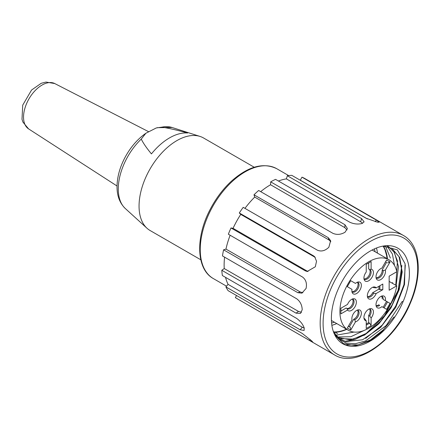 <?xml version="1.0" encoding="UTF-8"?>
<svg xmlns="http://www.w3.org/2000/svg" width="440" height="440" viewBox="0 0 440 440"><rect width="100%" height="100%" fill="white"/><g stroke="black" fill="none" stroke-linecap="round" stroke-linejoin="round"><path stroke-width="0.66" d="M335.17 332.25L337.574 333.641M231.011 227.959L233.057 228.322A65.5 37.818 -60 0 1 240.757 214.385L239.294 212.977L313.544 255.844L314.666 256.713L316.531 261.267L315.315 266.772L307.142 271.475L305.261 270.826L231.011 227.959A68.948 39.804 120 0 0 228.349 234.212L302.594 277.079C305.965 279.708 307.12 283.509 306.059 288.486L301.868 293.161L297.836 292.683L223.586 249.816A68.948 39.804 120 0 0 222.475 255.937L296.725 298.804C300.223 301.45 302.049 305.096 302.203 309.749L300.514 313.407L296.06 313.154L221.81 270.287A68.948 39.804 120 0 0 222.387 275.539L296.637 318.406C300.278 320.997 302.808 324.192 304.222 327.998L304.095 330.445L300.146 329.764L225.896 286.897A68.948 39.804 120 0 0 228.096 290.648L302.346 333.514L311.867 341.027L312.824 342.166L309.606 340.511L235.362 297.644L236.533 295.52M225.896 286.897L228.074 284.367L302.324 327.234L300.146 329.764M304.255 328.125L302.324 327.234M228.074 284.367A65.5 37.818 -60 0 1 225.549 277.36M221.81 270.287L224.23 268.548L298.48 311.416L296.06 313.154M301.527 312.257L298.48 311.416M224.23 268.548A65.5 37.818 -60 0 1 224.598 257.163M223.586 249.816L225.962 249.084L300.212 291.951L297.836 292.683M302.874 292.716L300.212 291.951M225.962 249.084A65.5 37.818 -60 0 1 230.131 235.24M233.057 228.322L307.307 271.189L305.261 270.826M308.027 271.541L307.307 271.189M240.757 214.385L315.243 257.395M244.954 208.362A65.5 37.818 -60 0 1 254.711 197.087L254.001 194.799L328.251 237.666L330.627 240.674L328.867 247.225C325.171 250.817 321.365 251.818 317.449 250.217L243.199 207.35A68.948 39.804 120 0 0 239.294 212.977M254.711 197.087L328.961 239.954L330.814 241.714M260.7 191.642A65.5 37.818 -60 0 1 270.556 184.756L270.688 181.863L344.938 224.73L347.391 228.492L345.07 232.205C340.967 234.647 336.919 235.026 332.915 233.338L258.665 190.471A68.948 39.804 120 0 0 254.001 194.799M270.556 184.756L344.806 227.623L347.023 229.939M278.421 181.016A65.5 37.818 -60 0 1 286.391 178.882L287.348 175.742L361.598 218.609L364.111 221.87L361.977 223.52C357.902 224.483 353.843 224.054 349.805 222.233L275.555 179.366A68.948 39.804 120 0 0 270.688 181.863M286.391 178.882L360.641 221.755L362.599 223.278M299.915 180.031A65.5 37.818 -60 0 1 300.3 180.18L301.972 177.161L376.216 220.028L379.137 222.2L377.542 222.216L366.08 218.235L291.83 175.368A68.948 39.804 120 0 0 287.348 175.742M300.3 180.18L367.444 218.944M392.216 283.184L392.684 282.574M235.362 297.644A68.948 39.804 120 0 0 235.972 298.012L334.45 354.866A68.948 39.804 -60 0 1 334.45 275.253A68.948 39.804 -60 0 1 403.392 235.45L304.915 178.59A68.948 39.804 120 0 0 301.972 177.161M403.035 301.785A55.16 31.845 120 0 0 384.302 245.894A55.16 31.845 120 0 0 342.804 280.082A55.16 31.845 120 0 0 333.949 333.108A55.16 31.845 120 0 0 384.62 329.714A55.16 31.845 120 0 0 403.035 301.785L402.232 301.422L386.166 325.55L365.563 340.934L355.322 343.745L346.071 343.041L338.476 338.74L333.207 331.073M383.4 246.054A52.052 30.052 120 0 1 387.409 258.423L385.05 249.986A51.711 29.854 120 0 0 383.048 246.098M333.696 331.93A51.711 29.854 120 0 0 346.506 329.186M333.877 332.255A52.052 30.052 120 0 0 346.786 329.346M387.041 258.649L386.463 254.777L385.05 249.986M377.432 253.099A51.711 29.854 120 0 0 376.502 247.99M331.865 325.309A51.711 29.854 120 0 0 336.754 323.56M375.089 251.746A48.95 28.265 120 0 0 374.407 248.886M331.59 323.043A48.95 28.265 120 0 0 334.411 322.201M344.85 341.341L354.712 339.581L365.074 334.505L384.522 315.739L398.035 290.521L401.863 265.529M365.657 338.371L382.212 325.127L395.747 306.014L403.97 284.642L405.317 265.018M346.676 344.949L358.089 344.877L370.601 339.834L382.987 330.121L394.064 316.899M396.154 285.456L398.486 266.629L394.317 252.137M338.047 337.425L350.185 339.84L364.485 335.12L378.807 323.879L390.99 307.89L399.185 289.691L402.204 271.964L399.674 257.411L391.886 248.391M391.512 248.111L399.053 256.729L401.841 270.501L399.377 287.447L392.057 305.14L380.809 321.074L367.263 332.976L353.249 339.114L340.78 338.613M388.02 246.087L393.998 252.032L397.463 261.024L395.764 285.23M364.315 330.363L350.884 336.716L338.668 336.958M387.074 246.004L392.409 254.062L394.493 265.463M354.096 332.062L336.264 335.159M385.38 245.955L390.363 258.06M384.62 329.714L370.178 340.752L355.845 345.625L343.525 343.679L334.873 334.956M383.174 246.07L397.353 249.893L405.081 263.753L404.514 284.482L395.703 307.483L380.589 327.448L362.555 339.779L345.736 341.594L338.998 338.311L333.944 332.382M254.227 167.239L203.555 137.984A53.433 30.85 120 0 0 200.013 136.422A53.433 30.85 120 0 0 150.123 168.834A53.433 30.85 120 0 0 146.999 228.25A53.433 30.85 120 0 0 150.123 230.532L200.794 259.787M187.627 132.996A51.612 29.799 120 0 0 151.426 153.896C146.531 147.956 143.143 143.017 141.268 139.079L145.871 133.254L156.261 127.963L161.964 127.133C168.784 128.216 177.337 130.168 187.627 132.996M363.99 318.269A5.516 3.185 120 0 0 364.458 318.654A5.516 3.185 120 0 0 364.777 318.797L366.24 320.826A6.71 3.872 -60 0 1 364.243 319.236A6.71 3.872 -60 0 1 368.676 309.243A6.71 3.872 -60 0 1 370.37 308.627A6.71 3.872 -60 0 1 373.406 311.514A6.71 3.872 -60 0 1 371.118 318.016L371.118 325.699L366.24 328.51L366.24 320.826M371.118 318.016L369.655 315.986A5.516 3.185 120 0 0 369.974 309.1A5.516 3.185 120 0 0 369.408 308.886M369.655 315.986L368.676 315.42L368.676 322.603L366.24 324.011M369.441 308.891A5.516 3.185 -60 0 1 368.676 315.42M364.172 318.45L364.777 318.797M371.118 325.699L369.655 323.164L368.676 322.603M369.655 323.164L366.24 325.132M347.545 310.035L340.89 313.874L340.89 308.248L347.545 304.403A6.71 3.872 -60 0 1 353.309 298.771A6.71 3.872 -60 0 1 356.361 302.132A6.71 3.872 -60 0 1 352.88 309.419A6.71 3.872 -60 0 1 347.545 310.035L347.105 308.594A5.516 3.185 120 0 0 347.397 308.803A5.516 3.185 120 0 0 351.643 307.324A5.516 3.185 120 0 0 354.052 301.774A5.516 3.185 120 0 0 352.908 299.25A5.516 3.185 120 0 0 352.347 299.035M347.105 308.594L346.132 308.033L340.89 311.058M352.38 299.041A5.516 3.185 -60 0 1 351.841 305.212A5.516 3.185 -60 0 1 346.742 308.385M363.99 278.861A5.516 3.185 120 0 0 364.458 279.246A5.516 3.185 120 0 0 367.213 278.971A5.516 3.185 120 0 0 370.821 274.115A5.516 3.185 120 0 0 369.974 269.693A5.516 3.185 120 0 0 369.655 269.544L371.118 269.209A6.71 3.872 -60 0 1 373.252 274.137A6.71 3.872 -60 0 1 368.676 280.791A6.71 3.872 -60 0 1 364.243 279.829A6.71 3.872 -60 0 1 366.24 272.019L366.24 264.336L371.118 261.52L371.118 269.209M369.286 269.335A5.516 3.185 -60 0 1 369.089 275.336A5.516 3.185 -60 0 1 364.012 278.889M368.676 262.928L368.676 268.983L369.655 269.544M369.655 262.367L371.118 261.52M376.057 277.668A5.516 3.185 120 0 0 376.525 278.053L376.525 278.053A5.516 3.185 120 0 0 380.969 276.359A5.516 3.185 120 0 0 383.158 270.54L385.347 270.127A6.71 3.872 -60 0 1 383.081 277.536A6.71 3.872 -60 0 1 377.388 279.928A6.71 3.872 -60 0 1 376.31 278.63A6.71 3.872 -60 0 1 377.195 272.531A6.71 3.872 -60 0 1 381.898 268.136L386.606 259.985L390.049 261.976L385.347 270.127M386.579 262.361L385.572 261.778L386.579 262.361L382.184 269.978A5.516 3.185 -60 0 1 380.298 275.429A5.516 3.185 -60 0 1 376.079 277.695M382.184 269.978L383.158 270.54M351.923 291.599A5.516 3.185 120 0 0 352.391 291.984A5.516 3.185 120 0 0 357.907 288.8A5.516 3.185 120 0 0 357.907 282.43A5.516 3.185 120 0 0 357.341 282.216M353.743 282.414L355.459 283.404A6.71 3.872 -60 0 1 358.303 281.958A6.71 3.872 -60 0 1 359.97 289.988A6.71 3.872 -60 0 1 352.182 292.567A6.71 3.872 -60 0 1 352.011 289.377L347.303 286.66L350.752 280.687L353.743 282.414M357.379 282.222A5.516 3.185 -60 0 1 356.934 288.233A5.516 3.185 -60 0 1 351.951 291.627M355.459 321.893L350.752 330.044L347.303 328.059L352.011 319.908A6.71 3.872 -60 0 1 353.463 313.638A6.71 3.872 -60 0 1 358.303 309.82A6.71 3.872 -60 0 1 359.97 310.107A6.71 3.872 -60 0 1 360.74 316.234A6.71 3.872 -60 0 1 355.459 321.893L354.723 319.792A5.516 3.185 120 0 0 358.666 314.991A5.516 3.185 120 0 0 357.907 310.293L357.907 310.293A5.516 3.185 120 0 0 357.341 310.079M354.723 319.792L353.743 319.231L349.349 326.849M357.379 310.09A5.516 3.185 -60 0 1 357.528 314.875A5.516 3.185 -60 0 1 353.743 319.231M350.752 330.044L350.323 327.409L348.337 326.266M376.057 305.531A5.516 3.185 120 0 0 376.525 305.916A5.516 3.185 120 0 0 379.709 305.366L378.736 304.805A5.516 3.185 -60 0 1 376.079 305.558M385.347 300.658L390.049 303.375L386.606 309.348L381.898 306.631A6.71 3.872 -60 0 1 376.31 306.499A6.71 3.872 -60 0 1 377.388 300.047A6.71 3.872 -60 0 1 382.437 295.889A6.71 3.872 -60 0 1 385.347 300.658L383.158 299.398A5.516 3.185 120 0 0 382.041 296.362A5.516 3.185 120 0 0 381.475 296.148M383.158 299.398L386.579 301.373L383.13 307.346M381.507 296.159A5.516 3.185 -60 0 1 382.184 298.832M390.049 303.375L386.579 301.373M387.552 301.934L384.109 307.907M367.4 296.599A5.516 3.185 120 0 0 367.868 296.978A5.516 3.185 120 0 0 373.67 293.26L376.161 293.513A6.71 3.872 -60 0 1 371.679 298.743A6.71 3.872 -60 0 1 367.659 297.561A6.71 3.872 -60 0 1 367.345 295.784A6.71 3.872 -60 0 1 373.786 286.952A6.71 3.872 -60 0 1 376.161 287.881L382.817 284.042L382.817 289.668L376.161 293.513M376.161 287.881L373.67 287.628A5.516 3.185 120 0 0 373.384 287.425A5.516 3.185 120 0 0 372.823 287.21M373.67 287.628L373.065 287.282M378.917 286.291L378.917 289.108L372.697 292.699A5.516 3.185 -60 0 1 367.428 296.62M372.697 292.699L373.67 293.26M378.917 289.108L379.891 289.668L382.817 289.668M379.891 285.731L379.891 289.668M387.552 262.928L390.049 261.976M350.752 280.687L355.459 283.404M396.786 285.824L389.153 290.23L389.153 276.161L396.786 271.75A40.678 23.485 120 0 0 389.015 259.787A40.678 23.485 120 0 0 348.337 283.272A40.678 23.485 120 0 0 348.337 330.248A40.678 23.485 120 0 0 376.794 322.195A40.678 23.485 120 0 0 396.786 285.824L389.153 281.419M310.178 339.482L309.606 340.511M313.544 255.844L315.007 257.252M328.251 237.666L328.961 239.954M344.938 224.73L344.806 227.623M361.598 218.609L360.641 221.755M376.216 220.028L375.293 221.705M288.645 175.571L276.804 168.735A63.432 36.619 120 0 0 213.378 205.354A63.432 36.619 120 0 0 213.378 278.597L226.512 286.182M409.976 303.012A66.88 38.61 120 0 0 372.988 239.976A66.88 38.61 120 0 0 328.191 345.02A66.88 38.61 120 0 0 409.976 303.012M28.584 128.882L22.963 122.155L22 119.345L22.721 105.149L31.553 90.041L41.245 83.281L45.997 82.066L54.753 83.556A26.18 15.114 120 0 0 28.958 98.879A26.18 15.114 120 0 0 28.584 128.882L117.04 186.005M157.218 127.677L172.062 127.49A47.146 27.22 120 0 0 161.964 127.133M141.268 139.079A47.146 27.22 120 0 0 125.29 208.511L146.999 228.25M276.804 168.735C263.423 162.201 248.364 166.281 231.632 180.978C223.031 188.887 215.837 198.446 210.04 209.655C195.299 237.6 196.229 269.302 213.378 278.597M334.45 354.866C356.043 368.627 395.005 340.995 410.416 302.979C422.906 274.472 420.349 244.745 403.392 235.45M54.753 83.556L148.467 131.609M172.062 127.49L200.013 136.422M125.29 208.511C119.62 202.972 116.864 195.503 117.035 186.109C117.282 176.088 120.236 165.996 125.895 155.832C131.291 146.328 137.951 138.804 145.871 133.254M389.015 259.787L372.097 250.019M348.337 330.248L331.419 320.48"/></g></svg>
